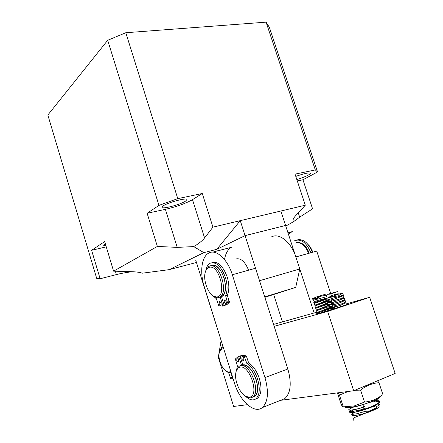 <?xml version="1.0" encoding="UTF-8"?>
<svg xmlns="http://www.w3.org/2000/svg" width="443" height="443" viewBox="0 0 443 443"><rect width="100%" height="100%" fill="white"/><g stroke="black" fill="none" stroke-linecap="round" stroke-linejoin="round"><path stroke-width="0.66" d="M217.264 250.804L216.793 249.32L240.267 220.658L280.856 211.012L285.58 225.47L245.073 235.632L285.58 225.47L299.784 268.962L259.526 280.707L240.267 220.658M216.793 249.32L245.073 235.632L216.793 249.32L203.813 252.648L193.724 246.596C198.63 243.744 202.246 240.865 204.572 237.952L212.939 227.148L202.285 193.508L177.765 198.625L125.801 32.732L266.077 22.15L269.361 27.333L317.553 171.945L315.3 169.924L266.077 22.15M248.584 270.202C244.979 261.47 240.687 257.743 235.72 259.017C240.687 257.743 244.979 261.47 248.584 270.202M264.853 297.319L295.73 287.385L299.784 268.962M264.72 296.893L295.73 287.385M163.207 205.857C168.113 202.373 186.929 197.395 186.968 199.544L185.551 201.122C180.395 204.611 162.16 209.434 161.944 207.335L163.207 205.857M105.899 245.655L103.728 245.405L105.401 243.993M295.791 176.414C303.942 173.529 308.821 172.465 310.416 173.213C310.537 173.612 309.784 174.254 308.162 175.14C305.188 176.691 301.406 178.158 296.827 179.542M177.765 198.625L158.954 205.386L147.131 213.266L157.365 246.435L113.591 271.155L104.67 241.579L91.607 250.289L100.135 278.758L96.674 278.315L47.838 115.036L107.699 40.274L125.801 32.732M285.779 226.08L293.504 221.71L299.678 217.159L312.57 208.83L302.951 179.769L317.553 171.945M315.3 169.924L295.049 174.149L305.299 205.209L212.939 227.148M158.954 205.386L107.699 40.274M202.285 193.508L192.5 199.649C185.739 203.464 176.702 206.693 165.389 209.34L147.131 213.266M106.265 246.867L91.607 250.289M302.951 179.769L297.303 180.982M113.591 271.155L131.781 271.703C136.671 271.875 140.149 272.373 142.209 273.204L169.182 269.643L196.443 262.483M100.135 278.758L116.393 274.594C120.646 273.464 125.884 272.506 132.108 271.714M305.299 205.209L295.675 215.663C293.565 217.989 292.723 219.806 293.139 221.118L293.504 221.71M203.813 252.648L169.182 269.643M157.365 246.435L177.222 247.377L193.724 246.596M308.649 253.363C305.637 246.109 301.694 242.526 296.827 242.631L295.337 243.03M205.74 270.789L208.753 266.376L210.569 265.767C219.955 263.823 228.605 292.668 219.927 297.109L217.701 297.807L214.373 296.838L212.701 295.603M205.812 270.568C206.466 267.007 207.811 264.582 209.844 263.303C215.896 261.22 221.118 266.027 225.52 277.717C227.558 284.904 227.591 290.879 225.614 295.647L227.541 302.918L224.656 305.426L223.981 304.784L221.528 296.732L221.865 296.533C225.697 293.266 226.462 287.164 224.158 278.226C220.608 268.619 216.278 264.41 211.167 265.606L212.518 265.241C221.926 263.292 230.565 292.092 221.865 296.533L219.728 297.231M216.477 296.948L213.388 296.057C207.789 292.995 203.315 280.569 205.059 273.049C205.851 269.482 207.446 267.522 209.849 267.173C219.933 265.357 227.043 297.391 216.477 296.948M312.88 252.178L310.687 247.692L307.802 244.182M313.057 252.128L309.142 245.583M231.146 372.497L227.691 372.159L226.273 371.223M219.59 351.631L220.802 348.918L221.733 348.043L223.316 347.5M230.748 371.234C229.629 372.17 228.283 372.253 226.722 371.472C222.142 369.351 217.962 359.223 219.158 353.265L220.78 349.721L222.148 348.94L223.77 348.946M195.684 260.058L219.346 334.808M221.572 296.71L221.234 296.721M209.046 252.92L208.487 253.213C201.499 257.056 199.671 272.434 204.19 286.399L234.469 383.106C239.68 400.793 254.31 414.305 262.278 407.604C268.081 402.011 268.973 392.011 264.964 377.597L232.331 274.76C227.569 259.188 216.239 248.966 209.046 252.92M231.888 247.033L231.312 247.332C227.78 249.475 225.52 253.562 224.535 259.598M232.331 274.76L255.533 268.253L287.85 369.025L264.964 377.597M274.156 326.325L327.632 311.457L369.672 297.297L395.162 373.449L353.675 390.748L280.502 400.334L284.783 398.628C290.78 393.013 291.804 383.145 287.85 369.025M369.672 297.297L346.249 303.904M336.453 306.672L323.772 310.25M316.989 312.16L273.547 324.42M331.408 308.771L332.843 308.317M346.382 304.302C349.682 303.477 348.325 304.086 342.312 306.13L321.535 312.653C315.743 314.331 314.364 314.585 317.398 313.411M221.007 341.11L218.31 357.313L233.649 406.469L247.371 404.675M353.675 390.748L327.632 311.457M292.275 231.479L288.465 234.308M314.153 312.963L295.858 256.951C291.245 242.221 279.472 232.791 271.659 236.789M273.691 294.606L282.479 321.9M309.33 253.174C305.753 244.924 301.312 241.479 296.013 242.847C301.312 241.479 305.753 244.924 309.33 253.174M295.858 256.951L316.728 251.098L330.384 292.507M330.423 292.624L330.727 293.565M330.871 293.986L331.486 295.858M331.945 297.247L332.311 298.366M334.282 304.335L334.387 304.662M335.063 306.7L335.168 307.032M236.23 371.162L238.893 366.439L240.272 365.774C249.448 362.086 261.331 391.651 252.726 397.083L250.948 397.897L247.255 397.305L245.317 396.097M241.629 365.287L242.194 365.087C251.391 361.394 263.275 390.903 254.647 396.341L252.864 397.161M249.608 397.116L246.181 396.568C240.15 393.954 234.469 381.185 235.748 373.327C236.246 369.96 237.564 367.939 239.691 367.258C249.326 363.642 260.063 395.749 249.608 397.116M226.163 301.572L224.429 300L224.152 302.22L225.886 303.793L226.163 301.572M225.725 300.636L226.323 302.63M221.101 303.2L219.401 301.644L219.135 303.837L220.835 305.393L221.101 303.2M220.703 302.314L221.267 304.203M221.544 296.782L221.234 296.871M224.656 305.426L227.032 304.529L229.291 302.386L227.364 295.127C229.352 290.364 229.324 284.395 227.281 277.224C223.106 265.977 218.034 261.099 212.064 262.588M227.364 295.127L225.614 295.647M220.21 297.175L222.657 305.21L222.547 306.085L218.764 305.709L216.367 298.748L212.878 295.758M222.524 306.102L224.402 305.404M312.398 252.311L312.37 252.244C308.262 242.598 303.101 238.511 296.893 239.995M294.661 240.732C301.03 238.511 306.423 242.493 310.848 252.676L310.87 252.743M236.75 360.364C237.282 361.676 237.885 362.202 238.561 361.942L238.749 359.777C238.212 358.465 237.614 357.938 236.944 358.199L236.75 360.364M238.279 358.83L238.932 360.707M241.839 358.874C242.382 360.203 242.997 360.735 243.683 360.464L243.883 358.276C243.34 356.947 242.725 356.416 242.039 356.681L241.839 358.874M243.379 357.274L244.071 359.267M252.549 397.21L254.647 396.341C257.998 393.096 258.452 387.32 256.015 379.014C252.466 369.85 248.091 365.159 242.897 364.949L240.2 356.825L240.377 355.912L244.237 356.371L246.917 363.537C251.358 366.4 254.869 371.439 257.449 378.671C260.285 388.339 259.759 395.067 255.86 398.85C252.892 400.843 249.442 399.974 245.516 396.247M236.285 370.924L237.442 366.189L235.349 359.007L238.157 356.576L238.855 357.224L241.54 365.32M255.412 399.16L257.582 398.179C261.486 394.397 262.023 387.675 259.188 378.017C256.613 370.802 253.097 365.768 248.65 362.917L246.917 363.537M244.752 357.036L246.485 356.427L248.65 362.917M246.485 356.427L245.97 355.762L242.016 355.341M242.288 365.06L242.864 364.855M240.2 356.039L238.212 356.56M232.647 377.298L232.381 378.444L230.958 377.12L231.113 375.487L232.348 376.34M233.234 379.169L230.67 378.527L228.71 372.951L227.641 372.131M220.11 350.07L222.685 345.479M348.143 407.405C348.087 408.435 357.307 406.657 363.769 404.359L364.882 403.961M352.888 407.272L349.123 409.365M350.457 410.179L355.84 409.338L364.595 406.862L364.345 406.104L364.595 406.862C358.808 408.762 352.778 410.179 350.452 410.179C347.772 410.174 348.586 409.205 352.894 407.272M377.397 398.661L378.017 399.807M365.176 408.623L365.265 408.9L365.176 408.623L364.152 408.955M368.067 408.457C375.121 405.799 378.71 403.745 378.837 402.288L378.593 401.541M378.555 401.928L376.65 401.535M375.155 401.568L369.767 402.305M367.48 411.874L375.564 409.072C375.548 408.368 372.856 409.299 367.48 411.874M351.592 411.896C350.048 411.94 349.35 411.824 349.488 411.541L351.017 410.152M363.271 405.699L363.481 406.386M353.414 409.825L349.915 411.84M349.715 412.223L349.732 412.283C349.937 412.76 351.532 412.76 354.522 412.283L365.425 409.382C364.694 409.659 356.139 412.405 351.565 412.66L349.726 412.228M369.794 402.294L375.171 401.563M378.82 402.222C379.031 402.72 378.388 403.451 376.893 404.426C374.285 406.264 370.437 407.759 365.353 408.906L349.344 412.134L351.565 412.66M373.504 400.837L376.7 400.566M377.735 400.588C380.437 400.965 380.41 401.973 377.646 403.606C374.662 405.395 370.564 407.161 365.353 408.906M369.695 402.333L375.143 401.579M377.774 403.811L375.426 405.273M377.857 403.75L373.903 406.94M375.365 408.695C374.529 408.308 370.082 411.032 367.552 411.807M373.006 410.179L354.727 417.45L353.237 419.139L353.11 420.85M378.3 403.363L379.413 404.022L378.754 405.223C377.94 406.851 376.456 404.885 376.229 408.618M379.38 404.404L377.536 403.994M329.952 301.633L340.368 298.864L344.039 297.231L343.497 295.603L334.963 298.975C332.649 299.479 330.976 300.36 329.952 301.622L329.952 301.633C328.407 301.246 326.801 301.495 325.112 302.386L314.951 305.919L315.482 307.542C317.47 307.104 322.294 305.133 329.941 301.639M333.645 299.44L328.595 300.288C330.86 297.956 335.406 297.829 338.242 296.732L343.497 295.603M326.281 293.942L314.768 297.546L326.281 293.942M324.558 298.981L327.814 297.923C324.498 299.856 321.153 301.118 317.786 301.711L313.91 302.741L328.678 297.696C319.259 299.95 314.259 301.395 313.677 302.021L313.91 302.741M339.017 295.691L327.914 297.818M327.92 297.812L330.666 296.262M337.217 294.423L342.699 293.188L338.84 295.354C341.021 297.375 341.431 295.027 342.356 295.32L343.242 294.822L342.699 293.188M314.751 297.895C314.436 299.474 314.868 299.795 316.042 298.848C317.127 298.898 318.384 298.133 319.802 296.55C317.958 296.345 316.274 296.793 314.751 297.895L312.714 298.455M338.275 293.753C334.991 294.241 331.724 295.331 328.678 297.696C330.223 297.048 337.106 294.933 338.275 293.753M319.802 296.55L314.242 299.047C315.577 298.887 317.432 298.056 319.802 296.55M328.424 302.381L329.37 302.647L324.143 304.812L315.482 307.542M329.138 299.186L327.637 298.947L326.17 299.296L314.165 303.516L314.696 305.144C316.673 304.668 321.485 302.685 329.138 299.186M327.488 299.989L328.595 300.288L323.368 302.447L314.696 305.144M343.436 303.173L345.894 302.84L341.808 304.706C339.349 306.047 334.415 306.512 332.372 308.987L335.905 308.228M345.706 304.961L346.432 304.446M337.776 306.196L330.927 307.376L331.735 306.506M330.279 310.006L332.366 308.998L330.866 308.76L329.393 309.114L317.31 313.14L317.52 313.782M331.868 309.513L332.344 309.015M341.16 298.56L344.3 298.012L340.279 299.784C336.536 301.556 333.535 301.356 330.76 304.075L341.176 301.301L344.831 299.629M335.024 301.694L329.37 302.647L331.602 301.295M330.76 304.086L327.731 304.33L315.737 308.322L316.269 309.945C318.268 309.541 323.097 307.586 330.749 304.092M329.359 304.767L330.146 305.011L324.918 307.176L316.269 309.945M331.569 306.545L341.979 303.743L345.634 302.054L345.097 300.426L341.116 302.22C337.394 303.992 334.332 303.815 331.569 306.528L328.54 306.789L316.524 310.731L317.055 312.348C319.065 311.977 323.899 310.039 331.558 306.545M336.403 303.942L330.146 305.011L332.001 303.832M342.328 300.852L345.097 300.426M330.29 307.165L330.927 307.376L325.694 309.546L317.055 312.348M314.087 298.593L312.52 298.493L313.123 300.343C313.317 300.692 313.638 300.105 314.087 298.593M319.469 296.494L326.884 295.154L326.148 296.816L313.123 300.343M352.323 415.423C355.679 415.545 360.43 414.692 366.571 412.865L367.696 412.355C366.854 411.22 366.289 410.816 366.007 411.143L358.027 413.43C356.836 414.255 352.34 413.419 352.323 415.423M364.284 408.673L359.29 410.39M351.742 414.548C351.853 414.05 352.96 413.264 355.059 412.184L353.536 413.009M352.955 415.451C355.541 415.661 360.081 414.798 366.571 412.865L366.007 411.143M366.821 412.782L367.718 412.483C375.858 409.415 379.657 407.41 379.108 406.475M352.335 414.703L351.742 414.692M364.246 408.557L358.847 410.506M375.963 407.937L367.507 411.918L375.963 407.937M327.543 294.318L330.417 294.102L337.522 291.599L327.543 294.318M338.181 392.775L339.438 395.073L348.264 391.457M345.33 406.984C345.374 407.61 346.67 407.804 349.217 407.566L355.679 406.452C364.03 404.476 370.996 402.128 376.583 399.409C378.859 398.224 379.906 397.343 379.723 396.767M382.326 394.907L378.826 397.343C374.485 400.007 369.722 401.585 364.534 402.067L354.3 405.938L343.281 406.857C343.131 407.759 342.384 406.812 341.044 404.016L337.411 392.875M354.754 390.294L360.591 390.1C366.123 385.709 372.247 383.245 378.953 382.697L377.514 380.808M343.281 406.857L339.438 395.073M360.591 390.1L364.534 402.067M382.868 394.48L378.953 382.697M299.678 217.159L298.261 212.856M204.572 237.952L192.5 199.649M177.222 247.377L165.389 209.34M115.374 271.21L116.393 274.594M223.986 304.806L222.657 305.21M229.291 302.386L227.541 302.918M229.33 301.567L227.586 302.093M245.97 355.762L244.237 356.371M242.105 355.308L240.377 355.912M238.855 357.224L240.178 356.765M213.388 296.057L214.373 296.838M219.927 297.109L221.865 296.533M226.722 371.472L227.691 372.159M212.712 252.128L231.312 247.332M262.278 407.604L284.783 398.628M287.95 232.741L291.655 231.783M246.181 396.568L247.255 397.305M252.726 397.083L254.647 396.341M224.723 299.911L224.429 300M219.689 301.556L219.401 301.644M224.28 305.559L222.547 306.085M227.032 304.529L225.293 305.061M257.582 398.179L255.86 398.85M237.226 358.099L236.944 358.199M242.332 356.582L242.039 356.681M348.685 409.072L348.923 409.814M349.488 411.541L349.677 412.117M376.893 404.426L377.646 403.606M379.413 404.022L379.662 404.764M345.894 302.84L346.437 304.468M344.3 298.012L344.837 299.64M349.217 407.566L344.687 406.884M376.583 399.409L378.826 397.343"/></g></svg>
